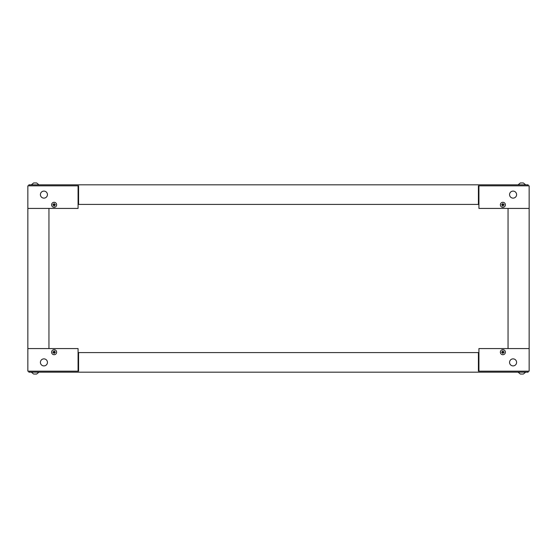 <?xml version="1.0" encoding="UTF-8"?>
<svg xmlns="http://www.w3.org/2000/svg" width="557" height="557" viewBox="0 0 557 557"><rect width="100%" height="100%" fill="white"/><g stroke="black" fill="none" stroke-linecap="round" stroke-linejoin="round"><path stroke-width="0.84" d="M528.147 185.822L528.147 184.82L28.853 184.82L28.853 185.822M78.077 185.822L27.85 185.822L27.85 208.429L78.077 208.429L78.077 185.822L78.586 185.822L78.586 204.412L478.414 204.412L478.414 185.822L478.923 185.822L478.923 208.429L529.15 208.429L529.15 185.822L478.923 185.822M513.074 198.132A3.516 3.516 0 0 1 510.031 192.854A3.516 3.516 0 0 1 516.123 192.854A3.516 3.516 0 0 1 513.074 198.132M525.383 184.82L518.351 184.82M523.162 182.961L520.461 182.961M523.274 182.961L522.842 182.961M51.606 204.809A2.513 2.513 0 0 1 55.38 202.637A2.513 2.513 0 0 1 55.38 206.988A2.513 2.513 0 0 1 51.606 204.809M54.419 205.108L54.377 205.999A1.211 1.211 0 0 1 53.862 205.999L53.827 205.108L52.936 205.073A1.211 1.211 0 0 1 52.936 204.551L53.827 204.516L53.862 203.625A1.211 1.211 0 0 1 54.377 203.625L54.419 204.516L55.303 204.551A1.211 1.211 0 0 1 55.303 205.073L54.12 204.809L55.303 205.073M54.377 205.999L54.419 204.516M53.827 204.516L54.12 204.809L54.377 203.625M53.827 205.108L54.12 204.809L52.936 204.551M38.649 184.82L31.617 184.82M36.637 182.961L33.726 182.961M33.866 182.961L34.478 182.961M36.017 182.961L35.202 182.961M43.926 191.1A3.516 3.516 0 0 1 46.969 196.37A3.516 3.516 0 0 1 40.877 196.37A3.516 3.516 0 0 1 43.926 191.1M500.367 204.809A2.513 2.513 0 0 1 504.134 202.637A2.513 2.513 0 0 1 504.134 206.988A2.513 2.513 0 0 1 500.367 204.809M503.173 205.108L503.138 205.999A1.211 1.211 0 0 1 502.623 205.999L502.581 205.108L501.697 205.073A1.211 1.211 0 0 1 501.697 204.551L502.581 204.516L502.623 203.625A1.211 1.211 0 0 1 503.138 203.625L503.173 204.516L504.064 204.551A1.211 1.211 0 0 1 504.064 205.073L502.88 204.809L504.064 205.073M503.138 205.999L503.173 204.516M502.581 204.516L502.88 204.809L503.138 203.625M502.581 205.108L502.88 204.809L501.697 204.551M28.853 371.178L28.853 372.18L528.147 372.18L528.147 371.178M478.923 371.178L529.15 371.178L529.15 348.571L478.923 348.571L478.923 371.178L478.414 371.178L478.414 352.588L78.586 352.588L78.586 371.178L78.077 371.178L78.077 348.571L27.85 348.571L27.85 371.178L78.077 371.178M43.926 358.868A3.516 3.516 0 0 1 46.969 364.146A3.516 3.516 0 0 1 40.877 364.146A3.516 3.516 0 0 1 43.926 358.868M31.617 372.18L38.649 372.18M34.158 374.039L36.539 374.039M505.394 352.191A2.513 2.513 0 0 1 501.62 354.363A2.513 2.513 0 0 1 501.62 350.012A2.513 2.513 0 0 1 505.394 352.191M502.581 351.892L502.623 351.001A1.211 1.211 0 0 1 503.138 351.001L503.173 351.892L504.064 351.927A1.211 1.211 0 0 1 504.064 352.449L503.173 352.484L503.138 353.375A1.211 1.211 0 0 1 502.623 353.375L502.581 352.484L501.697 352.449A1.211 1.211 0 0 1 501.697 351.927L502.88 352.191L501.697 351.927M502.623 351.001L502.581 352.484M503.173 352.484L502.88 352.191L502.623 353.375M503.173 351.892L502.88 352.191L504.064 352.449M518.351 372.18L525.383 372.18M520.363 374.039L523.274 374.039M520.983 374.039L521.798 374.039M522.389 374.039L523.134 374.039M513.074 365.9A3.516 3.516 0 0 1 510.031 360.63A3.516 3.516 0 0 1 516.123 360.63A3.516 3.516 0 0 1 513.074 365.9M56.633 352.191A2.513 2.513 0 0 1 52.866 354.363A2.513 2.513 0 0 1 52.866 350.012A2.513 2.513 0 0 1 56.633 352.191M53.827 351.892L53.862 351.001A1.211 1.211 0 0 1 54.377 351.001L54.419 351.892L55.303 351.927A1.211 1.211 0 0 1 55.303 352.449L54.419 352.484L54.377 353.375A1.211 1.211 0 0 1 53.862 353.375L53.827 352.484L52.936 352.449A1.211 1.211 0 0 1 52.936 351.927L54.12 352.191L52.936 351.927M53.862 351.001L53.827 352.484M54.419 352.484L54.12 352.191L53.862 353.375M54.419 351.892L54.12 352.191L55.303 352.449M27.85 208.429L27.85 348.571M48.946 348.571L48.946 208.429M529.15 348.571L529.15 208.429M508.054 208.429L508.054 348.571M518.351 184.569L520.356 182.961M525.383 184.569L523.371 182.961M38.649 184.569L36.644 182.961M31.617 184.569L33.629 182.961M38.649 372.431L36.644 374.039M31.617 372.431L33.629 374.039M518.351 372.431L520.356 374.039M525.383 372.431L523.371 374.039"/></g></svg>
